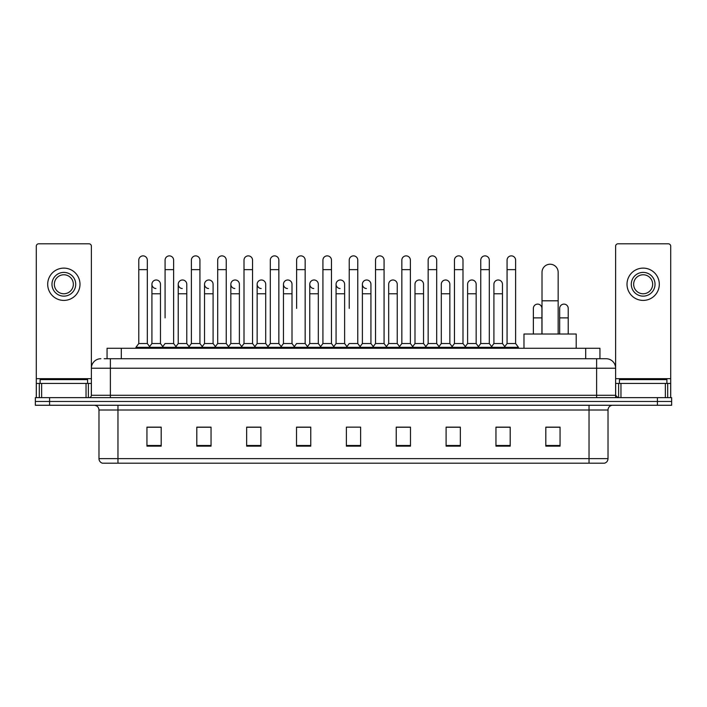 <?xml version="1.0" encoding="UTF-8"?>
<svg xmlns="http://www.w3.org/2000/svg" width="707" height="707" viewBox="0 0 707 707"><rect width="100%" height="100%" fill="white"/><g stroke="black" fill="none" stroke-linecap="round" stroke-linejoin="round"><path stroke-width="1.06" d="M107.057 358.723L107.057 348.277L599.943 348.277L599.943 358.723M104.424 358.723L602.797 358.723M104.203 358.723L110.38 358.723L110.38 368.223L91.38 368.223L91.38 395.284A2.377 2.377 0 0 1 89.011 397.661M100.88 358.723A9.5 9.5 0 0 0 91.38 368.223L91.38 246.186A2.377 2.377 0 0 0 89.011 243.809L38.673 243.809A2.377 2.377 0 0 0 36.296 246.186L36.296 383.415L41.642 383.415L41.642 397.661M606.12 358.723A9.5 9.5 0 0 1 615.62 368.223L596.62 368.223L596.62 358.723L605.979 358.723M665.358 397.661L665.358 383.415L670.704 383.415L670.704 397.661L670.704 246.186A2.377 2.377 0 0 0 668.327 243.809L617.989 243.809A2.377 2.377 0 0 0 615.62 246.186L615.62 395.284L617.989 397.661M49.596 397.661L35.35 397.661L35.35 401.461L49.596 401.461L35.35 401.461L35.35 405.261L49.596 405.261L49.596 401.461L657.404 401.461L49.596 401.461L49.596 397.661L657.404 397.661L657.404 401.461L671.65 401.461L657.404 401.461L657.404 405.261L49.596 405.261M671.65 397.661L671.65 401.461L671.65 397.661L657.404 397.661M608.02 458.631C607.887 460.911 606.747 462.431 604.6 463.191L589.028 463.191L589.028 458.631L608.02 458.631L608.02 410.007A4.746 4.746 0 0 1 612.766 405.261M589.028 463.191L102.4 463.191A4.746 4.746 0 0 1 98.98 458.631L98.98 410.007C98.697 407.126 97.115 405.544 94.234 405.261M560.059 446.144L560.059 427.152L545.813 427.152L545.813 446.144L560.059 446.144M510.198 446.144L510.198 427.152L495.952 427.152L495.952 446.144L510.198 446.144M460.345 446.144L460.345 427.152L446.099 427.152L446.099 446.144L460.345 446.144M410.484 446.144L410.484 427.152L396.238 427.152L396.238 446.144L410.484 446.144M161.187 446.144L161.187 427.152L146.941 427.152L146.941 446.144L161.187 446.144M211.048 446.144L211.048 427.152L196.802 427.152L196.802 446.144L211.048 446.144M260.901 446.144L260.901 427.152L246.655 427.152L246.655 446.144L260.901 446.144M310.762 446.144L310.762 427.152L296.516 427.152L296.516 446.144L310.762 446.144M360.623 446.144L360.623 427.152L346.377 427.152L346.377 446.144L360.623 446.144M671.65 405.261L671.65 401.461L671.65 405.261L657.404 405.261M453.982 427.249L450.324 427.249M506.592 427.249L502.933 427.249M309.295 427.249L305.636 427.152M256.676 427.249L253.018 427.249M204.067 427.249L200.408 427.249M146.941 427.249L160.949 427.249M151.448 427.249L147.798 427.249M401.364 427.152L397.705 427.249M348.754 427.152L358.246 427.152M310.762 427.249L296.516 427.249M260.901 427.249L246.655 427.249M211.048 427.249L196.802 427.249M410.484 427.249L396.238 427.249M460.345 427.249L446.099 427.249M510.198 427.249L495.952 427.249M560.059 427.249L545.813 427.249M87.58 383.415L87.58 379.615L40.096 379.615L40.096 383.415M86.042 397.661L86.042 383.415L41.642 383.415M86.042 383.415L91.38 383.415M36.296 397.661L36.296 383.415M63.842 272.398A11.869 11.869 0 0 0 51.973 284.267A11.869 11.869 0 0 0 63.842 296.136A11.869 11.869 0 0 0 75.711 284.267A11.869 11.869 0 0 0 63.842 272.398M63.842 274.767A9.5 9.5 0 0 0 54.342 284.267A9.5 9.5 0 0 0 63.842 293.767A9.5 9.5 0 0 0 73.342 284.267A9.5 9.5 0 0 0 63.842 274.767M63.842 300.413A16.146 16.146 0 0 0 79.988 284.267A16.146 16.146 0 0 0 63.842 268.121A16.146 16.146 0 0 0 47.696 284.267A16.146 16.146 0 0 0 63.842 300.413M542.013 334.031L542.013 272.301A8.069 8.069 0 0 1 550.09 264.232A8.069 8.069 0 0 1 558.159 272.301A8.069 8.069 0 0 0 550.09 264.232M558.159 334.031L558.159 272.301M576.205 348.277L576.205 334.031L523.975 334.031L523.975 348.277M138.775 269.641L147.321 269.641L147.321 343.531L138.775 343.531L138.775 260.141A4.277 4.277 0 0 1 143.318 255.881A4.277 4.277 0 0 1 147.321 260.141A4.277 4.277 0 0 0 143.318 255.881M138.775 343.531L135.921 347.323L135.921 348.277M147.321 343.531L150.167 347.323L135.921 347.323M165.076 317.885L165.076 269.641L173.63 269.641L173.63 343.531L165.076 343.531L162.23 347.323L150.167 347.323L150.167 348.277M165.076 269.641L165.076 260.141A4.277 4.277 0 0 1 169.618 255.881A4.277 4.277 0 0 1 173.63 260.141A4.277 4.277 0 0 0 169.618 255.881M178.235 343.531L178.235 293.767L186.781 293.767L186.781 343.531L178.235 343.531L175.928 346.598L173.63 343.531L176.476 347.323L162.23 347.323L162.23 348.277M191.385 343.531L191.385 269.641L199.931 269.641L199.931 343.531L191.385 343.531L188.539 347.323L176.476 347.323L176.476 348.277M191.385 269.641L191.385 260.141A4.277 4.277 0 0 1 195.927 255.881A4.277 4.277 0 0 1 199.931 260.141A4.277 4.277 0 0 0 195.927 255.881M199.931 317.885L199.931 343.531L202.785 347.323L188.539 347.323L188.539 348.277M217.694 343.531L217.694 269.641L226.24 269.641L226.24 343.531L217.694 343.531L214.84 347.323L202.785 347.323L202.785 348.277M217.694 269.641L217.694 260.141A4.277 4.277 0 0 1 222.237 255.881A4.277 4.277 0 0 1 226.24 260.141A4.277 4.277 0 0 0 222.237 255.881M226.24 343.531L229.086 347.323L214.84 347.323L214.84 348.277M244.003 343.531L244.003 269.641L252.549 269.641L252.549 343.531L244.003 343.531L241.149 347.323L229.086 347.323L229.086 348.277M244.003 269.641L244.003 260.141A4.277 4.277 0 0 1 248.537 255.881A4.277 4.277 0 0 1 252.549 260.141A4.277 4.277 0 0 0 248.537 255.881M252.549 308.393L252.549 343.531L255.395 347.323L241.149 347.323L241.149 348.277M270.304 343.531L270.304 269.641L278.85 269.641L278.85 343.531L270.304 343.531L267.458 347.323L255.395 347.323L255.395 348.277M270.304 269.641L270.304 260.141A4.277 4.277 0 0 1 274.846 255.881A4.277 4.277 0 0 1 278.85 260.141A4.277 4.277 0 0 0 274.846 255.881M278.85 343.531L281.704 347.323L267.458 347.323L267.458 348.277M296.613 308.393L296.613 269.641L305.159 269.641L305.159 343.531L296.613 343.531L293.767 347.323L281.704 347.323L281.704 348.277M296.613 269.641L296.613 260.141A4.277 4.277 0 0 1 301.155 255.881A4.277 4.277 0 0 1 305.159 260.141A4.277 4.277 0 0 0 301.155 255.881M305.159 308.393L305.159 343.531L308.013 347.323L293.767 347.323L293.767 348.277M322.922 343.531L322.922 269.641L331.468 269.641L331.468 343.531L322.922 343.531L320.068 347.323L308.013 347.323L308.013 348.277M322.922 269.641L322.922 260.141A4.277 4.277 0 0 1 327.465 255.881A4.277 4.277 0 0 1 331.468 260.141A4.277 4.277 0 0 0 327.465 255.881M331.468 343.531L334.314 347.323L320.068 347.323L320.068 348.277M349.223 308.393L349.223 269.641L357.777 269.641L357.777 343.531L349.223 343.531L346.377 347.323L334.314 347.323L334.314 348.277M349.223 269.641L349.223 260.141A4.277 4.277 0 0 1 353.765 255.881A4.277 4.277 0 0 1 357.777 260.141A4.277 4.277 0 0 0 353.765 255.881M357.777 343.531L360.623 347.323L346.377 347.323L346.377 348.277M370.928 343.531L370.928 293.767L362.382 293.767L362.382 343.531L370.928 343.531L373.234 346.598L375.532 343.531L375.532 269.641L384.078 269.641L384.078 343.531L375.532 343.531L372.686 347.323L360.623 347.323L360.623 348.277M375.532 269.641L375.532 260.141A4.277 4.277 0 0 1 380.074 255.881A4.277 4.277 0 0 1 384.078 260.141A4.277 4.277 0 0 0 380.074 255.881M388.682 343.531L388.682 293.767L397.237 293.767L397.237 343.531L388.682 343.531L386.384 346.598L384.078 343.531L386.932 347.323L372.686 347.323L372.686 348.277M397.237 343.531L399.535 346.598L401.841 343.531L401.841 269.641L410.387 269.641L410.387 343.531L401.841 343.531L398.987 347.323L386.932 347.323L386.932 348.277M401.841 269.641L401.841 260.141A4.277 4.277 0 0 1 406.384 255.881A4.277 4.277 0 0 1 410.387 260.141A4.277 4.277 0 0 0 406.384 255.881M414.991 343.531L414.991 293.767L423.537 293.767L423.537 343.531L414.991 343.531L412.694 346.598L410.387 343.531L413.233 347.323L398.987 347.323L398.987 348.277M423.537 343.531L425.844 346.598L428.15 343.531L428.15 269.641L436.696 269.641L436.696 343.531L428.15 343.531L425.296 347.323L413.233 347.323L413.233 348.277M428.15 269.641L428.15 260.141A4.277 4.277 0 0 1 432.693 255.881A4.277 4.277 0 0 1 436.696 260.141A4.277 4.277 0 0 0 432.693 255.881M441.301 343.531L441.301 293.767L449.846 293.767L449.846 343.531L441.301 343.531L438.994 346.598L436.696 343.531L439.542 347.323L425.296 347.323L425.296 348.277M449.846 343.531L452.153 346.598L454.451 343.531L454.451 269.641L462.997 269.641L462.997 343.531L454.451 343.531L451.605 347.323L439.542 347.323L439.542 348.277M454.451 269.641L454.451 260.141A4.277 4.277 0 0 1 458.993 255.881A4.277 4.277 0 0 1 462.997 260.141A4.277 4.277 0 0 0 458.993 255.881M467.61 343.531L467.61 293.767L476.156 293.767L476.156 343.531L467.61 343.531L465.303 346.598L462.997 343.531L465.851 347.323L451.605 347.323L451.605 348.277M476.156 343.531L478.453 346.598L480.76 343.531L480.76 269.641L489.306 269.641L489.306 343.531L480.76 343.531L477.914 347.323L465.851 347.323L465.851 348.277M480.76 269.641L480.76 260.141A4.277 4.277 0 0 1 485.302 255.881A4.277 4.277 0 0 1 489.306 260.141A4.277 4.277 0 0 0 485.302 255.881M493.91 343.531L493.91 293.767L502.465 293.767L502.465 343.531L493.91 343.531L491.612 346.598L489.306 343.531L492.16 347.323L477.914 347.323L477.914 348.277M507.069 343.531L507.069 269.641L515.615 269.641L515.615 343.531L507.069 343.531L504.215 347.323L492.16 347.323L492.16 348.277M507.069 269.641L507.069 260.141A4.277 4.277 0 0 1 511.612 255.881A4.277 4.277 0 0 1 515.615 260.141A4.277 4.277 0 0 0 511.612 255.881M515.615 343.531L518.461 347.323L504.215 347.323L504.215 348.277M518.461 347.323L518.461 348.277M155.929 288.536A4.277 4.277 0 0 1 151.925 284.267A4.277 4.277 0 0 1 156.468 279.999A4.277 4.277 0 0 1 160.471 284.267L160.471 293.767L151.925 293.767L151.925 284.267M160.471 293.767L160.471 343.531L151.925 343.531L151.925 293.767M151.925 343.531L149.619 346.598M160.471 343.531L162.778 346.598M182.238 288.536A4.277 4.277 0 0 1 178.235 284.267A4.277 4.277 0 0 1 182.777 279.999A4.277 4.277 0 0 1 186.781 284.267L186.781 293.767M186.781 343.531L189.087 346.598M208.547 288.536A4.277 4.277 0 0 1 204.535 284.267A4.277 4.277 0 0 1 209.078 279.999A4.277 4.277 0 0 1 213.09 284.267L213.09 293.767L204.535 293.767L204.535 284.267M213.09 293.767L213.09 343.531L204.535 343.531L204.535 293.767M204.535 343.531L202.237 346.598M213.09 343.531L215.388 346.598M234.848 288.536A4.277 4.277 0 0 1 230.844 284.267A4.277 4.277 0 0 1 235.387 279.999A4.277 4.277 0 0 1 239.39 284.267L239.39 293.767L230.844 293.767L230.844 284.267M239.39 293.767L239.39 343.531L230.844 343.531L230.844 293.767M230.844 343.531L228.547 346.598M239.39 343.531L241.697 346.598M261.157 288.536A4.277 4.277 0 0 1 257.154 284.267A4.277 4.277 0 0 1 261.696 279.999A4.277 4.277 0 0 1 265.699 284.267L265.699 293.767L257.154 293.767L257.154 284.267M265.699 293.767L265.699 343.531L257.154 343.531L257.154 293.767M257.154 343.531L254.847 346.598M265.699 343.531L268.006 346.598M287.466 288.536A4.277 4.277 0 0 1 283.463 284.267A4.277 4.277 0 0 1 288.005 279.999A4.277 4.277 0 0 1 292.009 284.267L292.009 293.767L283.463 293.767L283.463 284.267M292.009 293.767L292.009 343.531L283.463 343.531L283.463 293.767M283.463 343.531L281.156 346.598M292.009 343.531L294.306 346.598M313.775 288.536A4.277 4.277 0 0 1 309.763 284.267A4.277 4.277 0 0 1 314.306 279.999A4.277 4.277 0 0 1 318.318 284.267L318.318 293.767L309.763 293.767L309.763 284.267M318.318 293.767L318.318 343.531L309.763 343.531L309.763 293.767M309.763 343.531L307.465 346.598M318.318 343.531L320.616 346.598M340.076 288.536A4.277 4.277 0 0 1 336.072 284.267A4.277 4.277 0 0 1 340.615 279.999A4.277 4.277 0 0 1 344.618 284.267L344.618 293.767L336.072 293.767L336.072 284.267M344.618 293.767L344.618 343.531L336.072 343.531L336.072 293.767M336.072 343.531L333.766 346.598M344.618 343.531L346.925 346.598M366.385 288.536A4.277 4.277 0 0 1 362.382 284.267A4.277 4.277 0 0 1 366.924 279.999A4.277 4.277 0 0 1 370.928 284.267L370.928 293.767M362.382 343.531L360.075 346.598M388.682 293.767L388.682 284.267A4.277 4.277 0 0 1 393.225 279.999A4.277 4.277 0 0 1 397.237 284.267L397.237 293.767M414.991 293.767L414.991 284.267A4.277 4.277 0 0 1 419.534 279.999A4.277 4.277 0 0 1 423.537 284.267L423.537 293.767M441.301 293.767L441.301 284.267A4.277 4.277 0 0 1 445.843 279.999A4.277 4.277 0 0 1 449.846 284.267L449.846 293.767M467.61 293.767L467.61 284.267A4.277 4.277 0 0 1 472.152 279.999A4.277 4.277 0 0 1 476.156 284.267L476.156 293.767M493.91 293.767L493.91 284.267A4.277 4.277 0 0 1 498.453 279.999A4.277 4.277 0 0 1 502.465 284.267L502.465 293.767M502.465 343.531L504.763 346.598M533.37 308.393A4.277 4.277 0 0 1 537.912 304.125A4.277 4.277 0 0 1 541.924 308.393L541.924 317.885L533.37 317.885L533.37 308.393M541.924 334.031L541.924 317.885M533.37 334.031L533.37 317.885M559.679 308.393A4.277 4.277 0 0 1 564.221 304.125A4.277 4.277 0 0 1 568.225 308.393L568.225 317.885L559.679 317.885L559.679 308.393M568.225 334.031L568.225 317.885M559.679 334.031L559.679 317.885M665.358 383.415L620.958 383.415L620.958 397.661M615.62 383.415L620.958 383.415M615.62 397.661L615.62 395.284L596.62 395.284L596.62 368.223L110.38 368.223L110.38 395.284L596.62 395.284L596.62 397.661M643.158 272.398A11.869 11.869 0 0 0 631.289 284.267A11.869 11.869 0 0 0 643.158 296.136A11.869 11.869 0 0 0 655.027 284.267A11.869 11.869 0 0 0 643.158 272.398M643.158 274.767A9.5 9.5 0 0 0 633.658 284.267A9.5 9.5 0 0 0 643.158 293.767A9.5 9.5 0 0 0 652.658 284.267A9.5 9.5 0 0 0 643.158 274.767M643.158 300.413A16.146 16.146 0 0 0 659.304 284.267A16.146 16.146 0 0 0 643.158 268.121A16.146 16.146 0 0 0 627.012 284.267A16.146 16.146 0 0 0 643.158 300.413M666.904 383.415L666.904 379.615L619.42 379.615L619.42 383.415M121.304 358.723L121.304 348.277M585.696 358.723L585.696 348.277M110.38 397.661L110.38 395.284L91.38 395.284M589.028 405.261L589.028 410.007L98.98 410.007M608.02 410.007L589.028 410.007L589.028 458.631L117.972 458.631L117.972 463.191M98.98 458.631L117.972 458.631L117.972 405.261M360.623 445.481L346.377 445.481M310.762 445.481L296.516 445.481M260.901 445.481L246.655 445.481M211.048 445.481L196.802 445.481M161.187 445.481L146.941 445.481M410.484 445.481L396.238 445.481M460.345 445.481L446.099 445.481M510.198 445.481L495.952 445.481M560.059 445.481L545.813 445.481M91.38 378.669L36.296 378.669M91.344 395.699L91.344 383.415M88.375 383.415L88.375 397.661M36.34 383.415L36.34 397.661M39.3 397.661L39.3 383.415M542.013 300.793L558.159 300.793M670.704 378.669L615.62 378.669M670.66 397.661L670.66 383.415M667.7 383.415L667.7 397.661M615.656 383.415L615.656 395.699M618.625 397.661L618.625 383.415M147.321 269.641L147.321 260.141M173.63 269.641L173.63 260.141M199.931 269.641L199.931 260.141M226.24 269.641L226.24 260.141M252.549 269.641L252.549 260.141M278.85 269.641L278.85 260.141M305.159 269.641L305.159 260.141M331.468 269.641L331.468 260.141M357.777 269.641L357.777 260.141M384.078 269.641L384.078 260.141M410.387 269.641L410.387 260.141M436.696 269.641L436.696 260.141M462.997 269.641L462.997 260.141M489.306 269.641L489.306 260.141M515.615 269.641L515.615 260.141M178.235 293.767L178.235 284.267M362.382 293.767L362.382 284.267M244.003 317.885L244.003 308.393M270.304 317.885L270.304 308.393M278.85 317.885L278.85 308.393"/></g></svg>
